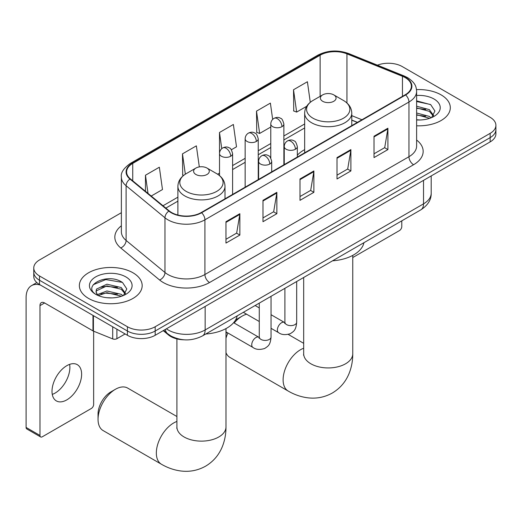 <?xml version="1.0" encoding="UTF-8"?>
<svg xmlns="http://www.w3.org/2000/svg" width="522" height="522" viewBox="0 0 522 522"><rect width="100%" height="100%" fill="white"/><g stroke="black" fill="none" stroke-linecap="round" stroke-linejoin="round"><path stroke-width="0.78" d="M304.665 149.638A34.68 20.019 0 0 0 297.331 155.23M357.309 122.422L351.776 120.184M183.933 339.796A19.627 11.334 180 0 1 168.489 334.967L163.236 330.635M121.372 212.702L39.515 259.956A19.627 11.334 0 0 0 33.767 267.969L33.767 276.516A19.627 11.334 0 0 0 39.515 284.529L127.42 335.287A19.627 11.334 0 0 0 155.184 335.287L490.151 141.893A19.627 11.334 0 0 0 495.9 133.88L495.9 129.606A19.627 11.334 0 0 1 490.151 137.619A19.627 11.334 0 0 0 495.9 129.606L495.9 125.332A19.627 11.334 0 0 0 490.151 117.32L402.247 66.568A19.627 11.334 0 0 0 377.426 65.172M33.767 267.969A19.627 11.334 0 0 0 39.515 275.981L127.42 326.739A19.627 11.334 0 0 0 155.184 326.739L155.184 331.013L490.151 137.619L155.184 331.013A19.627 11.334 0 0 1 127.42 331.013A19.627 11.334 0 0 0 155.184 331.013L155.184 335.287M39.515 275.981L39.515 280.255L127.42 331.013L39.515 280.255A19.627 11.334 0 0 1 33.767 272.243A19.627 11.334 0 0 0 39.515 280.255L39.515 284.529M441.11 94.88A31.405 18.133 0 0 0 416.51 89.621A31.405 18.133 0 0 1 441.11 94.88A31.405 18.133 0 0 1 450.31 107.702A31.405 18.133 0 0 0 441.11 94.88M132.973 272.778A31.405 18.133 0 0 0 98.749 268.85A31.405 18.133 0 0 0 79.364 285.599A31.405 18.133 0 0 0 88.557 298.421A31.405 18.133 0 0 0 122.787 302.355A31.405 18.133 0 0 0 142.173 285.599A31.405 18.133 0 0 0 132.973 272.778A31.405 18.133 0 0 0 98.749 268.85A31.405 18.133 0 0 0 79.364 285.599A31.405 18.133 0 0 0 88.557 298.421A31.405 18.133 0 0 0 122.787 302.355A31.405 18.133 0 0 0 142.173 285.599A31.405 18.133 0 0 0 132.973 272.778M405.255 77.647A20.939 12.091 180 0 1 411.382 86.195A20.939 12.091 180 0 1 405.255 94.743L201.218 212.545A20.939 12.091 180 0 1 169.258 210.927L130.389 178.876A20.939 12.091 180 0 1 126.605 171.947A20.939 12.091 180 0 1 132.738 163.399L320.13 55.208A20.939 12.091 180 0 1 346.941 53.851L402.455 76.297A20.939 12.091 180 0 1 405.255 77.647M405.62 77.439A21.461 12.391 0 0 0 402.756 76.049L347.241 53.603A21.461 12.391 0 0 0 319.758 54.993L132.366 163.184A21.461 12.391 0 0 0 129.965 179.053L168.834 211.103A21.461 12.391 0 0 0 201.59 212.754L405.62 94.958A21.461 12.391 0 0 0 405.62 77.439M225.967 221.706L225.967 243.076L239.852 235.063L239.852 213.694L225.967 221.706M225.967 239.285L236.662 233.112L239.794 214.405A5.233 3.021 -120 0 0 239.852 213.694M236.564 233.164L239.852 235.063M262.984 200.337L262.984 221.706L276.862 213.694L276.862 192.324L262.984 200.337M262.984 217.915L273.672 211.743L276.81 193.036A5.233 3.021 -120 0 0 276.862 192.324M273.58 211.795L276.862 213.694M374.02 136.229L374.02 157.598L387.905 149.586L387.905 128.216L374.02 136.229M374.02 153.807L384.714 147.635L387.846 128.927A5.233 3.021 -120 0 0 387.905 128.216M384.616 147.687L387.905 149.586M337.01 157.598L337.01 178.968L350.888 170.955L350.888 149.586L337.01 157.598M337.01 175.177L347.698 169.004L350.836 150.297A5.233 3.021 -120 0 0 350.888 149.586M347.606 169.056L350.888 170.955M299.993 178.968L299.993 200.337L313.879 192.324L313.879 170.955L299.993 178.968M299.993 196.546L310.688 190.373L313.82 171.666A5.233 3.021 -120 0 0 313.879 170.955M310.59 190.426L313.879 192.324M416.621 125.782A31.405 18.133 0 0 0 450.31 107.702A31.405 18.133 0 0 1 416.621 125.782M155.184 326.739L490.151 133.345A19.627 11.334 0 0 0 495.9 125.332M151.21 196.05L162.479 189.545L159.347 167.216L145.468 175.229L145.468 191.306M272.673 119.394L270.383 103.108L256.504 111.121L256.733 132.36M310.283 102.305L307.399 81.739L293.521 89.751L293.742 110.99M199.319 166.91L196.357 145.847L182.478 153.859L182.707 175.098M231.37 149.768L236.505 146.806L233.373 124.477L219.494 132.49L219.521 153.846M219.494 132.49L221.765 148.659M256.504 111.121L259.636 133.449L270.781 127.016M259.636 133.449L256.504 132.275M293.521 89.751L296.653 112.08L306.688 106.286M296.653 112.08L293.521 110.905M183.594 175.431L182.478 175.014M182.478 153.859L185.336 174.191M145.468 175.229L148.02 193.414M416.621 119.786L420.288 119.988M416.621 113L429.358 116.426L431.087 117.809M416.621 114.696L429.665 118.331M416.621 106.214L429.358 109.64L433.606 115.506M416.621 107.91L429.358 111.336L433.267 115.949M416.621 119.943A21.33 12.313 0 0 0 433.984 116.406A21.33 12.313 0 0 0 433.984 98.991A21.33 12.313 0 0 0 416.621 95.454M431.59 117.6L434.93 111.036L430.709 104.668L416.621 100.857M416.621 101.516L430.415 104.478M416.621 108.295L425.698 109.463M416.621 115.081L425.698 116.249M352.755 257.548L399.467 230.574A3.269 1.886 120 0 0 401.783 226.568L401.783 220.845M225.987 333.982A17.996 10.388 -60 0 1 226.613 332.253M235.455 320.182A17.996 10.388 -60 0 1 237.536 318.779L242.162 316.11A24.534 14.166 120 0 0 234.15 323.001M227.892 332.99A24.534 14.166 120 0 0 225.987 338.243M225.987 352.722A24.534 14.166 120 0 0 229.895 357.394L288.19 391.05A24.534 14.166 -60 0 1 284.431 371.383A24.534 14.166 -60 0 1 300.457 349.766A24.534 14.166 -60 0 1 303.68 348.252M322.668 101.288A7.85 4.535 0 0 0 333.773 101.288A7.85 4.535 0 0 0 333.773 94.88L343.522 100.505A21.637 12.495 0 0 1 343.522 118.174A21.637 12.495 0 0 1 312.919 118.174A21.637 12.495 0 0 1 312.919 100.505C307.588 103.669 304.835 107.878 304.665 113.117A23.555 13.598 0 0 0 311.562 122.735A23.555 13.598 0 0 0 337.232 125.685A23.555 13.598 0 0 0 351.776 113.117C351.6 107.878 348.846 103.669 343.522 100.505L333.773 94.88A7.85 4.535 0 0 0 322.668 94.88A7.85 4.535 0 0 0 322.668 101.288M332.547 260.817A35.985 20.776 0 0 0 363.945 242.691M246.619 314.205A24.534 14.166 120 0 0 242.162 316.11L237.536 318.779M98.045 419.349L98.045 414.005A17.996 10.388 -60 0 1 110.768 391.97L115.395 389.295A24.534 14.166 120 0 0 98.045 419.349A24.534 14.166 120 0 0 103.128 430.578L161.422 464.234A24.534 14.166 -60 0 1 157.657 444.574A24.534 14.166 -60 0 1 173.689 422.957A24.534 14.166 -60 0 1 176.912 421.443M195.9 174.478A7.85 4.535 0 0 0 206.999 174.478A7.85 4.535 0 0 0 206.999 168.071L216.747 173.695A21.637 12.495 0 0 1 216.747 191.365A21.637 12.495 0 0 1 186.145 191.365A21.637 12.495 0 0 1 186.145 173.695C180.821 176.86 178.067 181.069 177.891 186.308A23.555 13.598 0 0 0 184.795 195.926A23.555 13.598 0 0 0 210.464 198.875A23.555 13.598 0 0 0 225.002 186.308C224.832 181.069 222.078 176.86 216.747 173.695L206.999 168.071A7.85 4.535 0 0 0 195.9 168.071A7.85 4.535 0 0 0 195.9 174.478M205.772 334.008A35.985 20.776 0 0 0 237.177 315.882M176.912 416.517L127.662 388.081A24.534 14.166 120 0 0 115.395 389.295L110.768 391.97M69.609 364.376A20.939 12.091 -60 0 1 55.071 393.092A20.939 12.091 -60 0 1 52.278 394.404M66.816 399.872A20.939 12.091 120 0 0 80.492 381.425A20.939 12.091 120 0 0 77.282 364.643A20.939 12.091 120 0 0 66.816 365.681A20.939 12.091 120 0 0 53.133 384.133A20.939 12.091 120 0 0 56.343 400.909A20.939 12.091 120 0 0 66.816 399.872M116.895 329.206L116.895 338.693L125.11 333.95M40.494 285.097A26.172 15.112 -120 0 0 31.522 285.638A26.172 15.112 -120 0 0 26.1 297.618L26.1 427.44L39.979 435.452L39.979 305.638A6.545 3.778 60 0 1 41.336 302.636A6.545 3.778 60 0 1 44.605 302.962L92.981 330.896L92.981 315.399M39.979 435.452A3.269 1.886 120 0 0 40.657 436.953L26.779 428.94A3.269 1.886 -60 0 1 26.1 427.44M40.657 436.953A3.269 1.886 120 0 0 42.295 436.79L91.337 408.478A3.269 1.886 120 0 0 93.647 404.472L93.647 331.196M116.895 338.693A3.269 1.886 180 0 1 112.706 338.902L93.418 331.105A3.269 1.886 180 0 1 92.981 330.896M107.219 297.742L112.152 297.892M97.418 294.61L106.938 290.982L121.221 294.323L122.951 295.706M98.293 295.53L106.938 292.679L121.535 296.228M97.568 295.276L96.035 291.694A14.786 8.535 0 0 0 98.423 295.641M96.035 291.694L96.485 289.103L106.938 284.196L121.221 287.537L125.469 293.403M96.074 291.902L96.485 290.8L106.938 285.893L121.221 289.234L125.136 293.847M123.46 295.498L126.8 288.94L122.572 282.572C107.61 271.812 81.014 285.984 96.368 294.676L96.446 294.728M125.848 276.895A21.33 12.313 0 0 0 95.683 276.895A21.33 12.313 0 0 0 95.683 294.31A21.33 12.313 0 0 0 125.848 294.31A21.33 12.313 0 0 0 125.848 276.895M93.249 284.705L105.777 279.57L122.285 282.376M101.072 287.204L105.777 286.35L117.561 287.361M101.072 293.99L105.777 293.136L117.561 294.147M168.489 334.387L168.489 334.967M166.381 328.821A26.172 15.112 0 0 0 168.136 329.943A26.172 15.112 0 0 0 205.153 329.943L423.525 203.861A26.172 15.112 0 0 0 431.192 193.179C431.387 199.672 427.923 205.231 420.817 209.857L202.438 335.933A13.089 7.556 60 0 0 205.153 329.943L205.153 306.434M423.525 180.358L423.525 203.861A13.089 7.556 60 0 1 420.817 209.857M165.317 329.434A13.089 8.75 129.5 0 0 167.601 333.688L163.627 330.413M490.151 141.893L490.151 133.345M127.42 335.287L127.42 326.739M416.621 140.04A32.716 18.89 180 0 1 413.581 164.73L209.544 282.526A6.545 3.778 60 0 1 204.918 274.513L408.954 156.717A26.172 15.112 0 0 0 416.621 146.03L416.621 91.324A26.172 15.112 180 0 1 408.954 102.012A6.545 3.778 -120 0 0 405.62 94.958M209.544 282.526A32.716 18.89 180 0 1 163.282 282.526A32.716 18.89 180 0 1 159.615 280.007L120.745 247.957A32.716 18.89 180 0 1 121.372 225.791M167.908 274.513A26.172 15.112 0 0 0 204.918 274.513L204.918 219.808A26.172 15.112 180 0 1 164.972 217.791L126.102 185.741A26.172 15.112 180 0 1 121.372 177.075L121.372 231.781A26.172 15.112 0 0 0 126.102 240.446L164.972 272.497A26.172 15.112 0 0 0 167.908 274.513M416.621 91.324C416.197 86.828 415.78 83.089 407.597 77.647L404.158 75.977A6.545 3.067 112 0 0 402.756 76.049M404.158 75.977L348.644 53.538C337.806 49.701 327.522 50.256 317.781 55.201A6.545 3.778 60 0 1 319.758 54.993M132.366 163.184A6.545 3.778 -120 0 0 130.389 163.393C123.597 168.273 120.595 172.834 121.372 177.075M129.965 179.053A6.545 4.378 129.5 0 0 126.102 185.741L126.102 240.446A6.545 4.378 -50.5 0 1 120.745 247.957M348.644 53.538A6.545 3.067 112 0 0 347.241 53.603M168.834 211.103A6.545 4.378 129.5 0 0 164.972 217.791L164.972 272.497A6.545 4.378 -50.5 0 1 159.615 280.007M201.59 212.754A6.545 3.778 60 0 1 204.918 219.808L408.954 102.012L408.954 156.717A6.545 3.778 60 0 0 413.581 164.73M132.738 163.399L132.738 180.814M402.455 76.297L402.455 96.361M346.941 53.851L346.941 102.978M361.942 119.753L351.776 115.643M320.13 55.208L320.13 96.342M304.665 123.968L283.87 135.974M270.781 143.53L258.24 150.773M245.151 158.329L232.603 165.572M219.521 173.128L217.622 174.224M177.891 197.159L162.994 205.766M299.993 179.646L313.82 171.666M337.01 158.277L350.836 150.297M374.02 136.908L387.846 128.927M262.984 201.016L276.81 193.036M225.967 222.385L239.794 214.405M352.755 255.388L352.755 353.772A24.534 14.166 180 0 1 345.571 363.788A24.534 14.166 180 0 1 310.871 363.788A24.534 14.166 180 0 1 303.68 353.772L303.569 355.175M225.987 328.579L225.987 426.963A24.534 14.166 180 0 1 218.796 436.979A24.534 14.166 180 0 1 184.096 436.979A24.534 14.166 180 0 1 176.912 426.963L176.801 428.366M295.413 149.24A6.545 3.778 0 0 0 297.331 146.565C296.294 142.78 295.263 140.927 294.225 140.999C292.333 139.661 290.095 139.628 287.518 140.901A6.545 3.778 60 0 1 290.787 141.221A6.545 3.778 -120 0 1 295.413 149.24A6.545 3.778 0 0 1 286.16 149.24A6.545 3.778 0 0 1 284.249 146.565C284.346 144.085 285.436 142.199 287.518 140.901M271.048 328.312L278.591 332.664A5.886 3.4 -60 0 1 277.691 327.947A5.886 3.4 -60 0 1 281.534 322.759A5.886 3.4 -60 0 1 281.795 322.616A5.886 3.4 -60 0 1 284.483 322.465L271.048 314.707M285.24 323.059L284.712 323.496L284.901 322.224A5.886 3.4 -0 0 0 286.624 324.625A5.886 3.4 -0 0 0 294.682 324.775A5.886 3.4 -0 0 0 296.679 322.224C296.007 330.53 293.612 331.418 290.323 333.682C285.403 335.176 281.495 334.837 278.591 332.664M269.783 164.032A6.545 3.778 0 0 0 271.701 161.363C270.664 157.579 269.626 155.726 268.595 155.797C266.703 154.46 264.465 154.427 261.887 155.7A6.545 3.778 60 0 1 265.156 156.019A6.545 3.778 -120 0 1 269.783 164.032A6.545 3.778 0 0 1 260.53 164.032A6.545 3.778 0 0 1 258.612 161.363C258.716 158.884 259.806 156.998 261.887 155.7M225.987 331.888L252.961 347.463A5.886 3.4 -60 0 1 252.061 342.745A5.886 3.4 -60 0 1 255.904 337.558A5.886 3.4 -60 0 1 256.165 337.414A5.886 3.4 -60 0 1 258.847 337.264L233.615 322.694M259.604 337.858L259.082 338.295L259.271 337.023A5.886 3.4 -0 0 0 260.993 339.424A5.886 3.4 -0 0 0 269.052 339.574A5.886 3.4 -0 0 0 271.048 337.023C270.376 345.329 267.982 346.216 264.693 348.481C259.773 349.975 255.858 349.636 252.961 347.463M281.952 126.663A6.545 3.778 0 0 0 283.87 123.995C282.833 120.21 281.795 118.357 280.764 118.429C278.872 117.091 276.634 117.058 274.057 118.331A6.545 3.778 60 0 1 277.326 118.651A6.545 3.778 -120 0 1 281.952 126.663A6.545 3.778 0 0 1 272.699 126.663A6.545 3.778 0 0 1 270.781 123.995C270.879 121.515 271.969 119.623 274.057 118.331M256.322 141.462A6.545 3.778 0 0 0 258.24 138.793C257.202 135.009 256.165 133.156 255.134 133.227C253.235 131.89 251.004 131.857 248.42 133.123A6.545 3.778 60 0 1 251.695 133.449A6.545 3.778 -120 0 1 256.322 141.462A6.545 3.778 0 0 1 247.069 141.462A6.545 3.778 0 0 1 245.151 138.793C245.249 136.314 246.338 134.422 248.42 133.123M230.691 156.261A6.545 3.778 0 0 0 232.603 153.592C231.566 149.807 230.535 147.954 229.504 148.026C227.605 146.689 225.367 146.656 222.79 147.922A6.545 3.778 60 0 1 226.065 148.248A6.545 3.778 -120 0 1 230.691 156.261A6.545 3.778 0 0 1 221.439 156.261A6.545 3.778 0 0 1 219.521 153.592C219.618 151.112 220.708 149.22 222.79 147.922M39.979 305.638L44.605 302.962M93.418 315.653L93.418 331.105M112.706 338.902L112.706 326.785M202.438 335.933C191.907 341.225 181.375 341.225 170.851 335.933L167.601 333.688M431.192 193.179L431.192 175.934M317.781 55.201L130.389 163.393M304.665 127.955L283.87 139.961M270.781 147.517L258.24 154.76M245.151 162.316L232.603 169.559M177.891 201.146L165.839 208.108M357.453 122.337L351.776 120.04M352.755 353.772C352.794 360.761 351.547 367.377 349.029 373.621C345.603 381.934 340.044 388.394 332.357 392.994C324.534 397.346 316.162 398.932 307.249 397.744C300.581 396.805 294.225 394.573 288.19 391.05M351.776 125.619L351.776 113.117M304.665 152.822L304.665 113.117M322.668 94.88L312.919 100.505M303.68 343.326L288.248 334.419M303.68 277.482L303.68 353.772M225.987 426.963C226.019 433.952 224.78 440.568 222.261 446.812C218.829 455.125 213.276 461.585 205.59 466.179C197.76 470.537 189.395 472.123 180.482 470.935C173.813 469.996 167.458 467.764 161.422 464.234M225.002 198.81L225.002 186.308M177.891 215.038L177.891 186.308M195.9 168.071L186.145 173.695M176.912 338.902L176.912 426.963M284.882 322.681L284.483 322.465M296.679 281.528L296.679 322.224M297.331 157.05L297.331 146.565M259.271 321.513L243.343 312.319M284.901 288.327L284.901 322.224M284.249 164.606L284.249 146.565M259.271 307.908L255.121 305.514M259.251 337.48L258.847 337.264M271.048 296.326L271.048 337.023M271.701 171.849L271.701 161.363M259.271 303.125L259.271 337.023M258.612 179.405L258.612 161.363M283.87 164.828L283.87 123.995M270.781 158.022L270.781 123.995M258.24 179.62L258.24 138.793M245.151 187.176L245.151 138.793M232.603 194.419L232.603 153.592M219.521 175.607L219.521 153.592M31.522 285.638L36.814 282.585"/></g></svg>
